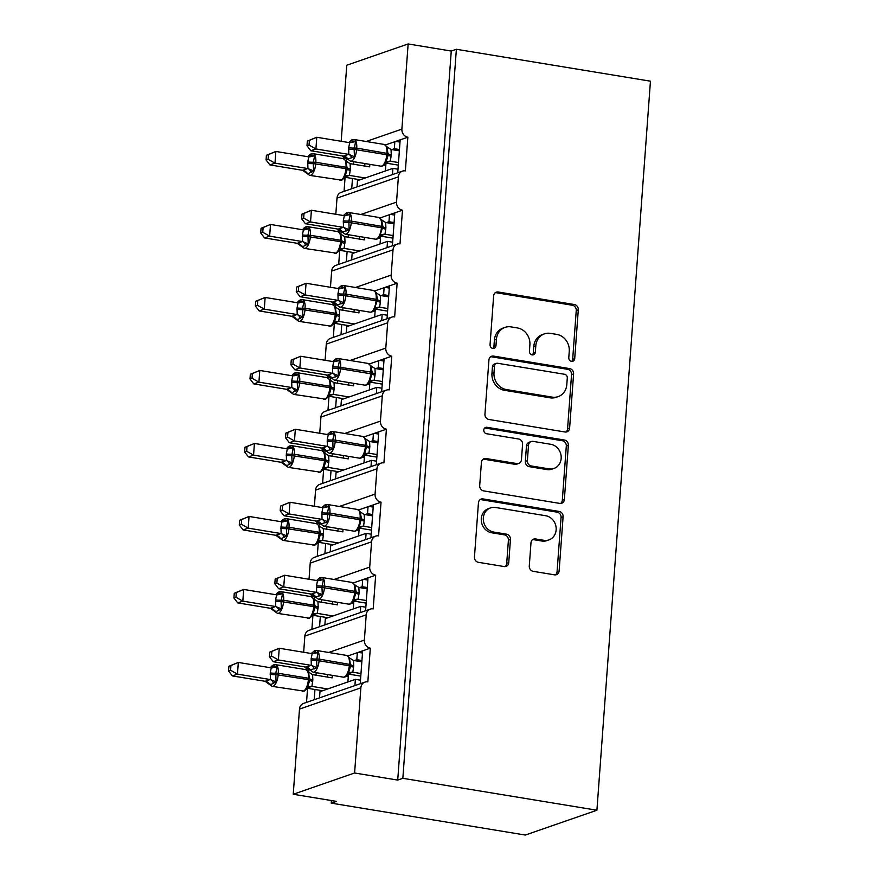 <?xml version="1.0" encoding="UTF-8"?>
<svg xmlns="http://www.w3.org/2000/svg" width="879" height="879" viewBox="0 0 879 879"><rect width="100%" height="100%" fill="white"/><g stroke="black" fill="none" stroke-linecap="round" stroke-linejoin="round"><path stroke-width="1.32" d="M571.515 361.357A3.285 2.934 70.9 0 0 574.712 358.632L578.294 309.826A4.703 4.186 70.9 0 0 574.405 304.541L498.206 292.004A4.703 4.186 70.9 0 0 493.635 295.904L490.053 344.7A3.285 2.934 70.9 0 0 494.086 348.293A3.285 2.934 70.9 0 0 495.976 345.678L496.437 339.36A15.031 13.405 70.9 0 1 505.062 327.384A15.031 13.405 70.9 0 1 511.062 326.889L517.412 327.933A15.031 13.405 70.9 0 1 529.883 344.865L529.422 351.182A3.285 2.934 70.9 0 0 533.454 354.775A3.285 2.934 70.9 0 0 535.344 352.149L535.805 345.843A15.031 13.405 70.9 0 1 544.431 333.866A15.031 13.405 70.9 0 1 550.43 333.372L556.781 334.416A15.031 13.405 70.9 0 1 569.251 351.336L568.79 357.654A3.285 2.934 70.9 0 0 571.515 361.357M571.724 361.379A3.285 2.934 70.9 0 0 572.668 359.335L576.25 310.54A4.703 4.186 70.9 0 0 572.361 305.244L496.163 292.718A4.703 4.186 70.9 0 0 495.36 292.663M492.987 348.436A3.285 2.934 70.9 0 0 493.932 346.392L494.394 340.074L496.437 339.36M532.355 354.907A3.285 2.934 70.9 0 0 533.3 352.864L533.762 346.546L535.805 345.843M529.279 566.032A4.703 4.186 70.9 0 0 533.179 571.328L554.55 574.844A4.703 4.186 70.9 0 0 559.121 570.943L563.098 516.742A4.703 4.186 70.9 0 0 559.209 511.457L483.01 498.92A4.703 4.186 70.9 0 0 478.44 502.821L474.462 557.022A4.703 4.186 70.9 0 0 478.352 562.307L504.172 566.559A4.703 4.186 70.9 0 0 508.743 562.659L510.446 539.464A4.703 4.186 70.9 0 0 506.557 534.168L493.745 532.07A12.57 11.207 70.9 0 1 483.417 520.709A12.57 11.207 70.9 0 1 490.537 507.908A12.57 11.207 70.9 0 1 495.558 507.491L545.716 515.742A12.57 11.207 70.9 0 1 556.055 527.103A12.57 11.207 70.9 0 1 548.935 539.904A12.57 11.207 70.9 0 1 543.914 540.321L535.553 538.937A4.703 4.186 70.9 0 0 530.982 542.837L529.279 566.032M456.377 49.268L402.846 778.311L596.918 810.229L650.449 81.187L456.377 49.268L451.268 51.048L408.142 43.95L401.89 129.114A7.175 6.406 70.9 0 0 407.845 137.201L405.362 170.889A7.175 6.406 -109.1 0 0 402.494 171.119A7.175 6.406 -109.1 0 0 398.385 176.844L396.528 202.115A7.175 6.406 70.9 0 0 402.483 210.191L400 243.89A7.175 6.406 -109.1 0 0 397.143 244.12A7.175 6.406 -109.1 0 0 393.023 249.845L391.166 275.105A7.175 6.406 70.9 0 0 397.121 283.192L394.649 316.879A7.175 6.406 -109.1 0 0 391.781 317.121A7.175 6.406 -109.1 0 0 387.661 322.835L385.804 348.106A7.175 6.406 70.9 0 0 391.759 356.193L389.287 389.88A7.175 6.406 -109.1 0 0 386.419 390.122A7.175 6.406 -109.1 0 0 382.299 395.836L380.442 421.107A7.175 6.406 70.9 0 0 386.397 429.183L383.925 462.881A7.175 6.406 -109.1 0 0 381.057 463.112A7.175 6.406 -109.1 0 0 376.937 468.837L375.08 494.097A7.175 6.406 70.9 0 0 381.036 502.184L378.563 535.871A7.175 6.406 -109.1 0 0 375.696 536.113A7.175 6.406 -109.1 0 0 371.575 541.827L369.718 567.098A7.175 6.406 70.9 0 0 375.674 575.185L373.201 608.872A7.175 6.406 -109.1 0 0 370.334 609.114A7.175 6.406 -109.1 0 0 366.213 614.828L364.367 640.099A7.175 6.406 70.9 0 0 370.312 648.175L367.84 681.873A7.175 6.406 -109.1 0 0 364.972 682.104A7.175 6.406 -109.1 0 0 360.862 687.828L354.6 772.993L293.234 794.264L336.36 801.362L331.24 803.131L331.438 800.549M565.043 431.996A4.703 4.186 70.9 0 0 569.614 428.095L573.591 373.905A4.703 4.186 70.9 0 0 569.702 368.609L493.504 356.083A4.703 4.186 70.9 0 0 488.933 359.972L484.944 414.174A4.703 4.186 70.9 0 0 488.845 419.459L565.043 431.996M568.35 445.323L564.362 499.525A4.703 4.186 70.9 0 1 559.802 503.414L483.604 490.889A4.703 4.186 70.9 0 1 479.703 485.593L481.406 462.398A4.703 4.186 70.9 0 1 485.977 458.508L516.885 463.585A4.703 4.186 70.9 0 0 521.445 459.695L522.576 444.302A4.703 4.186 70.9 0 0 518.687 439.017L486.516 433.721A3.285 2.934 70.9 0 1 485.669 427.403A3.285 2.934 70.9 0 1 486.988 427.293L564.45 440.027A4.703 4.186 70.9 0 1 568.35 445.323L566.307 446.027L562.318 500.228L564.362 499.525M316.187 672.688L316 675.215M314.946 689.488L314.199 699.706M304.705 666.897A7.175 6.406 70.9 0 0 308.947 669.457L309.518 669.26M308.947 669.457L308.76 671.908M307.562 688.279L306.529 702.376M354.259 660.59L356.808 659.7L357.324 652.679L370.312 648.175M347.996 655.921L357.324 652.679M361.928 660.547L356.808 659.7M346.59 676.116L348.293 676.39M362.642 650.834L360.225 683.752M321.538 599.698L321.362 602.214M320.308 616.498L319.56 626.716M310.067 593.896A7.175 6.406 70.9 0 0 314.308 596.456L314.88 596.259M314.308 596.456L314.122 598.907M312.924 615.278L311.891 629.375M359.61 587.59L362.17 586.7L362.686 579.69L375.674 575.185M353.347 582.92L362.686 579.69M367.29 587.546L362.17 586.7M351.952 603.115L353.655 603.39M368.004 577.844L365.587 610.751M326.9 526.697L326.724 529.213M325.669 543.497L324.922 553.715M315.429 520.895A7.175 6.406 70.9 0 0 319.67 523.466L320.242 523.258M319.67 523.466L319.484 525.906M318.286 542.277L317.253 556.374M364.972 514.589L367.532 513.71L368.048 506.689L381.036 502.184M358.709 509.919L368.048 506.689M372.652 514.545L367.532 513.71M357.313 530.114L359.017 530.4M373.366 504.843L370.949 537.761M332.262 453.696L332.075 456.223M331.031 470.496L330.284 480.714M320.791 447.905A7.175 6.406 70.9 0 0 325.021 450.466L325.604 450.268M325.021 450.466L324.845 452.916M323.648 469.287L322.604 483.373M370.334 441.599L372.894 440.709L373.41 433.688L386.397 429.183M364.071 436.929L373.41 433.688M378.014 441.555L372.894 440.709M362.675 457.124L364.378 457.399M378.728 431.842L376.311 464.76M337.624 380.706L337.437 383.222M336.393 397.506L335.646 407.724M326.153 374.904A7.175 6.406 70.9 0 0 330.383 377.465L330.965 377.267M330.383 377.465L330.207 379.915M329.01 396.286L327.966 410.383M375.696 368.598L378.256 367.708L378.772 360.698L391.759 356.193M369.433 363.928L378.772 360.698M383.376 368.554L378.256 367.708M368.037 384.123L369.74 384.398M384.09 358.852L381.673 391.759M342.986 307.705L342.799 310.221M341.755 324.505L340.997 334.723M331.515 301.904A7.175 6.406 70.9 0 0 335.745 304.475L336.327 304.266M335.745 304.475L335.569 306.914M334.361 323.285L333.328 337.382M381.057 295.597L383.618 294.718L384.123 287.697L397.121 283.192M374.795 290.927L384.123 287.697M388.738 295.553L383.618 294.718M373.399 311.122L375.102 311.408M389.452 285.851L387.035 318.769M348.348 234.704L348.161 237.22M347.117 251.504L346.359 261.722M336.877 228.914A7.175 6.406 70.9 0 0 341.107 231.474L341.689 231.276M341.107 231.474L340.931 233.924M339.723 250.295L338.69 264.381M386.419 222.607L388.968 221.717L389.485 214.696L402.483 210.191M380.157 217.937L389.485 214.696M394.1 222.563L388.968 221.717M378.761 238.132L380.464 238.407M394.803 212.85L392.386 245.768M354.907 685.598L355.369 679.357L319.978 691.63L319.517 697.871M360.269 612.597L360.731 606.356L325.34 618.629L324.878 624.87M365.631 539.607L366.093 533.355L330.702 545.628L330.24 551.869M370.993 466.606L371.443 460.365L336.053 472.627L335.602 478.879M376.355 393.605L376.805 387.364L341.415 399.637L340.964 405.878M381.717 320.604L382.167 314.363L346.776 326.636L346.315 332.877M387.068 247.614L387.529 241.373L352.138 253.635L351.677 259.887M353.71 161.714L353.523 164.23M352.468 178.514L351.721 188.732M342.239 155.913A7.175 6.406 70.9 0 0 346.469 158.473L347.051 158.275M346.469 158.473L346.293 160.923M345.084 177.294L344.052 191.391M391.781 149.606L394.33 148.716L394.847 141.706L407.845 137.201M385.518 144.936L394.847 141.706M399.451 149.562L394.33 148.716M384.123 165.131L385.826 165.406M400.165 139.86L397.747 172.767M392.43 174.613L392.891 168.372L357.5 180.645L357.039 186.886M293.234 794.264L299.486 709.1A7.175 6.406 -109.1 0 1 303.607 703.387L364.972 682.104M303.662 652.262L304.848 636.11A7.175 6.406 -109.1 0 1 308.968 630.386L370.334 609.114M309.023 579.272L310.21 563.109A7.175 6.406 -109.1 0 1 314.319 557.385L375.696 536.113M314.385 506.271L315.572 490.108A7.175 6.406 -109.1 0 1 319.681 484.395L381.057 463.112M319.736 433.27L320.923 417.107A7.175 6.406 -109.1 0 1 325.043 411.394L386.419 390.122M325.098 360.28L326.285 344.118A7.175 6.406 -109.1 0 1 330.405 338.393L391.781 317.121M330.46 287.279L331.647 271.117A7.175 6.406 -109.1 0 1 335.767 265.403L397.143 244.12M335.822 214.278L337.009 198.116A7.175 6.406 -109.1 0 1 341.129 192.402L402.494 171.119M341.184 141.288L346.765 65.233L408.142 43.95M402.846 778.311L397.726 780.08L354.6 772.993M397.726 780.08L451.268 51.048M360.489 680.192L355.369 679.357M365.851 607.202L360.731 606.356M371.213 534.201L366.093 533.355M376.575 461.2L371.443 460.365M381.925 388.21L376.805 387.364M387.287 315.209L382.167 314.363M392.649 242.208L387.529 241.373M596.918 810.229L525.312 835.05L331.24 803.131M398.011 169.218L392.891 168.372M400.011 142.079L395.781 141.376M394.649 215.069L390.419 214.377M389.287 288.07L385.057 287.378M383.925 361.071L379.695 360.368M378.563 434.061L374.333 433.369M373.201 507.062L368.971 506.37M367.84 580.063L363.609 579.36M362.478 653.053L358.247 652.361M544.431 333.866L542.387 334.569A15.031 13.405 70.9 0 0 533.762 346.546M505.062 327.384L503.019 328.098A15.031 13.405 70.9 0 0 494.394 340.074M565.845 432.039A4.703 4.186 70.9 0 0 567.57 428.809L571.548 374.608A4.703 4.186 70.9 0 0 567.647 369.323L491.449 356.786A4.703 4.186 70.9 0 0 490.658 356.742M567.296 377.981A3.285 2.934 70.9 0 0 564.571 374.278L497.679 363.28A3.285 2.934 70.9 0 0 494.481 366.005L493.998 372.663A15.031 13.405 70.9 0 0 506.458 389.584L552.177 397.11A15.031 13.405 70.9 0 0 558.187 396.616A15.031 13.405 70.9 0 0 566.801 384.639L567.296 377.981M496.371 363.379L494.328 364.093A3.285 2.934 70.9 0 0 492.438 366.708L494.481 366.005M558.187 396.616L556.143 397.319A15.031 13.405 70.9 0 1 550.133 397.813L504.414 390.298A15.031 13.405 70.9 0 1 491.954 373.377L492.438 366.708M560.593 503.469A4.703 4.186 70.9 0 0 562.318 500.228M518.753 463.431L516.709 464.145A4.703 4.186 70.9 0 1 514.83 464.299L483.933 459.212A4.703 4.186 70.9 0 0 483.131 459.168M566.307 446.027A4.703 4.186 70.9 0 0 562.406 440.742L484.933 427.996A3.285 2.934 70.9 0 0 484.725 427.974M548.946 468.859A12.57 11.207 70.9 0 0 553.968 468.441A12.57 11.207 70.9 0 0 561.088 455.652A12.57 11.207 70.9 0 0 550.748 444.291L533.081 441.379A4.703 4.186 70.9 0 0 528.51 445.279L527.378 460.662A4.703 4.186 70.9 0 0 531.268 465.958L548.946 468.859L546.903 469.573A12.57 11.207 70.9 0 0 551.924 469.155L553.968 468.441M531.202 441.533L529.158 442.247A4.703 4.186 70.9 0 0 526.466 445.983L528.51 445.279M546.903 469.573L529.224 466.661A4.703 4.186 70.9 0 1 525.334 461.376L526.466 445.983M548.935 539.904L546.881 540.607A12.57 11.207 70.9 0 1 541.871 541.024L533.509 539.651A4.703 4.186 70.9 0 0 532.707 539.607M490.537 507.908L488.493 508.622A12.57 11.207 70.9 0 0 481.362 521.423A12.57 11.207 70.9 0 0 491.702 532.773L493.745 532.07M504.975 566.603A4.703 4.186 70.9 0 0 506.7 563.362L508.403 540.167A4.703 4.186 70.9 0 0 504.513 534.882L491.702 532.773M555.352 574.888A4.703 4.186 70.9 0 0 557.077 571.647L561.055 517.456A4.703 4.186 70.9 0 0 557.165 512.16L480.967 499.635A4.703 4.186 70.9 0 0 480.165 499.58M398.506 162.549L390.342 161.231A5.263 5.12 36.1 0 0 385.617 163.417L388.177 155.001L386.826 146.386M307.331 141.101L306.991 145.771L309.034 145.068L309.375 140.387L307.331 141.101L316.77 137.267L315.913 148.969L348.831 154.385L348.677 147.727A5.263 1.033 4.2 0 0 354.215 147.991L356.731 148.112A10.284 4.186 99.3 0 0 353.995 139.486L352.116 139.651L349.15 142.189L350.93 140.772L355.61 141.607L354.105 149.397L354.501 156.704L348.106 158.923M309.375 140.387L316.77 137.267L349.699 142.684L348.677 147.727M309.034 145.068L315.913 148.969L310.803 150.738L343.524 156.121L348.644 154.352M399.363 150.847L391.023 149.474L391.276 154.737A5.263 1.033 4.2 0 1 388.276 153.594L356.731 148.112L356.621 149.518A10.284 4.186 99.3 0 1 351.49 161.099A10.284 4.186 99.3 0 1 350.556 161.187L343.524 156.121A5.263 5.12 36.1 0 1 347.919 159.253M390.342 161.231L385.31 162.978M398.308 165.131L385.859 163.087M391.276 154.737L390.353 161.209M386.639 146.716L391.023 149.474M390.166 161.187L385.529 161.813M355.61 141.607L349.699 142.684M354.501 156.704L348.831 154.385M306.991 145.771L310.803 150.738M266.414 155.286L266.073 159.956L268.117 159.253L268.458 154.572L266.414 155.286L275.863 151.452L274.995 163.153L307.925 168.57L307.771 161.912A5.263 1.033 -175.8 0 0 313.298 162.175L315.814 162.296A10.284 4.186 99.3 0 0 313.089 153.671C311.221 153.495 309.606 154.407 308.232 156.374L308.122 156.55A5.263 5.12 -143.9 0 0 308.265 156.341L312.1 155.012L314.693 155.792L313.298 162.175L313.583 170.889L308.661 173.416L307.189 173.108M268.117 159.253L274.995 163.153L269.886 164.922L302.618 170.306L307.727 168.537M268.458 154.572L275.863 151.452L308.782 156.869L314.693 155.792M307.771 161.912L308.782 156.869M307.661 163.318A5.263 1.033 -175.8 0 0 313.199 163.582L345.897 168.658L345.996 167.263L315.814 162.296L315.715 163.703A10.284 4.186 99.3 0 1 310.573 175.284A10.284 4.186 99.3 0 1 309.639 175.371L302.618 170.306M369.839 164.362L369.663 166.878L350.106 163.659L350.369 168.922L349.446 175.393L344.392 177.162M365.17 177.987L349.446 175.393M360.06 179.755L344.942 177.272M364.73 166.076L364.917 163.549M309.639 175.371L341.722 180.173L344.656 177.668L347.26 169.186L345.908 160.571M344.612 175.998L349.249 175.371M350.106 163.659L345.722 160.901M307.925 168.57L313.583 170.889M269.886 164.922L266.073 159.956M261.052 228.287L260.711 232.957L262.755 232.254L263.096 227.573L261.052 228.287L270.501 224.453L269.644 236.154L302.563 241.571L302.409 234.913A5.263 1.033 -175.8 0 0 307.936 235.176L310.452 235.297A10.284 4.186 99.3 0 0 307.727 226.661C305.859 226.496 304.244 227.397 302.87 229.375L306.738 228.002L309.331 228.793L307.936 235.176L308.221 243.89L303.299 246.417L301.827 246.109M262.755 232.254L269.644 236.154L264.524 237.923L297.256 243.307L302.365 241.538M263.096 227.573L270.501 224.453L303.222 229.837L309.331 228.793M302.409 234.913L303.42 229.858M302.299 236.308A5.263 1.033 -175.8 0 0 307.837 236.572L340.536 241.659L340.645 240.253L310.452 235.297L310.353 236.693A10.284 4.186 99.3 0 1 305.211 248.285A10.284 4.186 99.3 0 1 304.277 248.372L297.256 243.307M364.488 237.363L364.302 239.879L344.744 236.66L345.007 241.912L344.085 248.394L339.03 250.152M359.808 250.976L344.085 248.394M354.698 252.756L339.58 250.273M359.379 239.066L359.555 236.55M304.277 248.372L336.36 253.163L339.294 250.669L341.898 242.175L340.547 233.561M339.25 248.988L343.887 248.361M344.744 236.66L340.36 233.902M302.563 241.571L308.221 243.89M264.524 237.923L260.711 232.957M255.69 301.277L255.349 305.958L257.393 305.244L257.734 300.574L255.69 301.277L265.139 297.454L264.282 309.144L297.201 314.572L297.047 307.903A5.263 1.033 -175.8 0 0 302.574 308.166L305.09 308.287A10.284 4.186 99.3 0 0 302.365 299.662C300.497 299.497 298.882 300.398 297.509 302.376L301.376 301.003L303.969 301.794L302.574 308.166L302.859 316.89L297.937 319.407L296.465 319.099M257.393 305.244L264.282 309.144L259.162 310.924L291.894 316.308L297.003 314.528M257.734 300.574L265.139 297.454L298.058 302.859L303.969 301.794M297.047 307.903L298.058 302.859M296.937 309.309A5.263 1.033 -175.8 0 0 302.475 309.573L335.174 314.66L335.284 313.254L305.09 308.287L304.991 309.694A10.284 4.186 99.3 0 1 299.849 321.274A10.284 4.186 99.3 0 1 298.915 321.373L291.894 316.308M359.126 310.353L358.94 312.88L339.382 309.661L339.646 314.913L338.723 321.395L333.679 323.153M354.446 323.977L338.723 321.395M349.337 325.746L334.218 323.263M354.017 312.067L354.204 309.551M298.915 321.373L330.998 326.164L333.932 323.67L336.536 315.176L335.185 306.562M333.899 321.989L338.525 321.362M339.382 309.661L334.998 306.892M297.201 314.572L302.859 316.89M259.162 310.924L255.349 305.958M393.144 235.55L384.98 234.232A5.263 5.12 36.1 0 0 380.354 236.275L380.167 234.803L382.914 226.595L381.464 219.376M301.969 214.102L301.629 218.772L303.673 218.069L304.013 213.388L301.969 214.102L311.408 210.268L310.551 221.969L343.48 227.386L343.315 220.728A5.263 1.033 4.2 0 0 348.853 220.992L351.369 221.101A10.284 4.186 99.3 0 0 348.633 212.476L346.755 212.652L343.788 215.19L345.568 213.773L350.249 214.608L348.853 220.992L349.139 229.705L342.744 231.924M304.013 213.388L311.408 210.268L344.337 215.674L343.315 220.728M303.673 218.069L310.551 221.969L305.442 223.738L338.173 229.122L343.282 227.353M394.001 223.848L385.661 222.475L385.914 227.727A5.263 1.033 4.2 0 1 382.914 226.595L351.369 221.101L351.259 222.508A10.284 4.186 99.3 0 1 346.128 234.1A10.284 4.186 99.3 0 1 345.194 234.188L338.173 229.122M384.98 234.232L379.948 235.968M392.957 238.132L380.497 236.088M385.914 227.727L384.991 234.21M381.277 219.717L385.661 222.475M384.804 234.177L380.167 234.803M350.249 214.608L344.337 215.674M349.139 229.705L343.48 227.386M301.629 218.772L305.442 223.738M387.782 308.551L379.629 307.21A5.263 5.12 36.1 0 0 374.992 309.265L374.806 307.804L377.563 299.585L376.102 292.377M296.608 287.092L296.267 291.773L298.311 291.059L298.651 286.389L296.608 287.092L306.057 283.269L305.189 294.959L338.118 300.387L337.965 293.718A5.263 1.033 4.2 0 0 343.491 293.982L346.007 294.102A10.284 4.186 99.3 0 0 343.282 285.477L341.393 285.642L338.426 288.191L340.206 286.774L344.887 287.609L343.491 293.982L343.777 302.706L337.382 304.914M298.651 286.389L306.057 283.269L338.975 288.675L337.965 293.718M298.311 291.059L305.189 294.959L300.08 296.739L332.811 302.123L337.921 300.343M388.639 296.849L380.299 295.476L380.563 300.728A5.263 1.033 4.2 0 1 377.563 299.585L346.007 294.102L345.897 295.509A10.284 4.186 99.3 0 1 340.766 307.09A10.284 4.186 99.3 0 1 339.832 307.189L332.811 302.123A5.263 5.12 36.1 0 1 337.195 305.255M380.563 300.728L379.629 307.21L374.586 308.968M387.595 311.133L375.135 309.078M375.915 292.707L380.299 295.476M379.442 307.178L374.806 307.804M344.887 287.609L338.975 288.675M343.777 302.706L338.118 300.387M296.267 291.773L300.08 296.739M250.339 374.278L249.988 378.948L252.031 378.245L252.372 373.575L250.339 374.278L259.777 370.444L258.92 382.145L291.839 387.562L291.685 380.904A5.263 1.033 -175.8 0 0 297.212 381.167L299.728 381.288A10.284 4.186 99.3 0 0 297.003 372.663C295.135 372.487 293.52 373.399 292.158 375.366L296.014 374.004L298.607 374.795L297.212 381.167L297.498 389.88L292.575 392.408L291.114 392.1M252.031 378.245L258.92 382.145L253.8 383.914L286.532 389.298L291.641 387.529M252.372 373.575L259.777 370.444L292.696 375.86L298.607 374.795M291.685 380.904L292.696 375.86M291.586 382.31A5.263 1.033 -175.8 0 0 297.113 382.574L329.812 387.661L329.922 386.255L299.728 381.288L299.629 382.695A10.284 4.186 99.3 0 1 294.487 394.275A10.284 4.186 99.3 0 1 293.564 394.363L286.532 389.298A5.263 5.12 -143.9 0 1 290.927 392.43M353.765 383.354L353.578 385.87L334.02 382.651L334.284 387.914L333.361 394.385L328.317 396.154M349.084 396.978L333.361 394.385A5.263 5.12 -143.9 0 0 328.713 396.451L329.647 395.484M343.975 398.747L328.856 396.264M348.655 385.068L348.842 382.541M293.564 394.363L325.637 399.165L328.592 396.627L331.185 388.177L329.823 379.563M328.537 394.99L333.163 394.363M334.02 382.651L329.647 379.893M291.839 387.562L297.498 389.88M253.8 383.914L249.988 378.948M244.977 447.279L244.626 451.949L246.669 451.246L247.021 446.565L244.977 447.279L254.416 443.445L253.559 455.146L286.477 460.563L286.323 453.905A5.263 1.033 -175.8 0 0 291.861 454.168L294.366 454.289A10.284 4.186 99.3 0 0 291.641 445.653C289.773 445.488 288.158 446.389 286.796 448.367L290.652 446.993L293.245 447.785L291.751 455.564L292.136 462.881L287.213 465.409L285.752 465.101M246.669 451.246L253.559 455.146L248.438 456.915L281.17 462.299L286.29 460.53M247.021 446.565L254.416 443.445L287.334 448.85L293.245 447.785M286.323 453.905L287.334 448.85M286.224 455.311A5.263 1.033 -175.8 0 0 291.751 455.564L324.461 460.651L324.56 459.245L294.366 454.289L294.267 455.685A10.284 4.186 99.3 0 1 289.125 467.276A10.284 4.186 99.3 0 1 288.202 467.364L281.17 462.299A5.263 5.12 -143.9 0 1 285.565 465.43M348.403 456.355L348.216 458.871L328.669 455.652L328.922 460.904L327.999 467.386L322.956 469.144M343.733 469.968L327.999 467.386A5.263 5.12 -143.9 0 0 323.351 469.452L324.285 468.485M338.613 471.748L323.505 469.265M343.293 458.058L343.48 455.542M288.202 467.364L320.275 472.155L323.241 469.617L325.823 461.167L324.461 452.553M323.175 467.98L327.801 467.353M328.669 455.652L324.285 452.894M286.477 460.563L292.136 462.881M248.438 456.915L244.626 451.949M382.42 381.541L374.256 380.222A5.263 5.12 36.1 0 0 369.532 382.409L372.202 372.586L370.74 365.378M332.8 361.544L332.943 361.357A5.263 5.12 36.1 0 0 332.954 361.357A5.263 5.12 36.1 0 0 333.097 361.148L334.844 359.764L339.525 360.61L338.129 366.982L338.415 375.696L332.02 377.915M291.246 360.093L290.905 364.763L292.949 364.06L293.289 359.39L291.246 360.093L300.695 356.259L333.613 361.676L332.493 368.125L332.756 373.377L299.838 367.96L294.718 369.729L327.449 375.113L332.559 373.344M332.954 361.357L336.031 358.643L337.921 358.478A10.284 4.186 99.3 0 1 340.645 367.103L340.547 368.51A10.284 4.186 99.3 0 1 335.404 380.091A10.284 4.186 99.3 0 1 334.47 380.178L327.449 375.113M293.289 359.39L300.695 356.259L299.838 367.96L292.949 364.06M374.256 380.222L369.224 381.969M382.233 384.123L369.773 382.079M383.277 369.85L374.937 368.466L375.201 373.729L374.278 380.2M370.553 365.708L374.937 368.466M374.08 380.178L369.444 380.805M339.525 360.61L333.613 361.676M338.415 375.696L332.756 373.377M290.905 364.763L294.718 369.729M377.058 454.542L368.894 453.223A5.263 5.12 36.1 0 0 364.269 455.267L366.84 445.587L365.378 438.368M285.884 433.094L285.543 437.764L287.587 437.061L287.927 432.38L285.884 433.094L295.333 429.26L294.476 440.961L327.395 446.378L327.241 439.72A5.263 1.033 4.2 0 0 332.767 439.983L335.284 440.104A10.284 4.186 99.3 0 0 332.559 431.468L330.669 431.644L327.702 434.182L329.482 432.765L334.163 433.6L332.767 439.983L333.053 448.697L326.658 450.916M287.927 432.38L295.333 429.26L328.252 434.666L327.241 439.72M287.587 437.061L294.476 440.961L289.356 442.73L322.088 448.114L327.197 446.345M377.915 442.84L369.576 441.467L369.839 446.719A5.263 1.033 4.2 0 1 366.84 445.587L335.284 440.104L335.185 441.5A10.284 4.186 99.3 0 1 330.043 453.092A10.284 4.186 99.3 0 1 329.109 453.179L322.088 448.114M368.894 453.223L363.873 454.959M376.871 457.124L364.411 455.08M369.839 446.719L368.916 453.201M365.192 438.709L369.576 441.467M368.719 453.168L364.093 453.795M334.163 433.6L328.252 434.666M333.053 448.697L327.395 446.378M285.543 437.764L289.356 442.73M239.615 520.269L239.275 524.95L241.307 524.236L241.659 519.566L239.615 520.269L249.054 516.445L248.197 528.136L281.115 533.564L280.961 526.895A5.263 1.033 -175.8 0 0 286.499 527.158L289.004 527.279A10.284 4.186 99.3 0 0 286.279 518.654C284.411 518.489 282.796 519.39 281.434 521.368L285.301 519.994L287.883 520.786L286.389 528.565L286.785 535.882L281.862 538.398L280.39 538.091M241.307 524.236L248.197 528.136L243.087 529.916L275.808 535.3L280.928 533.52M241.659 519.566L249.054 516.445L281.785 521.829L287.883 520.786M280.961 526.895L281.983 521.851M280.862 528.301A5.263 1.033 -175.8 0 0 286.389 528.565L319.099 533.652L319.198 532.245L289.004 527.279L288.905 528.686A10.284 4.186 99.3 0 1 283.774 540.266A10.284 4.186 99.3 0 1 282.84 540.365L275.808 535.3M343.041 529.356L342.854 531.872L323.307 528.653L323.56 533.905L322.637 540.387L317.594 542.145M338.371 542.969L322.637 540.387M333.251 544.749L318.143 542.255M337.932 531.059L338.118 528.543M282.84 540.365L314.913 545.156L317.879 542.618L320.461 534.168L319.11 525.554M317.813 540.981L322.439 540.354M323.307 528.653L318.923 525.884M281.115 533.564L286.785 535.882M243.087 529.916L239.275 524.95M371.696 527.543L363.543 526.213A5.263 5.12 36.1 0 0 358.907 528.257L361.478 518.577L360.016 511.369M280.522 506.084L280.181 510.765L282.225 510.051L282.566 505.381L280.522 506.084L289.971 502.261L289.114 513.951L322.033 519.379L321.879 512.71A5.263 1.033 4.2 0 0 327.406 512.973L329.922 513.094A10.284 4.186 99.3 0 0 327.197 504.469L325.307 504.645L322.351 507.183L324.131 505.766L328.801 506.601L327.406 512.973L327.691 521.697L321.296 523.906M282.566 505.381L289.971 502.261L322.89 507.666L321.879 512.71M282.225 510.051L289.114 513.951L283.994 515.731L316.726 521.115L321.835 519.335M372.553 515.841L364.214 514.468L364.477 519.72A5.263 1.033 4.2 0 1 361.478 518.577L329.922 513.094L329.823 514.501A10.284 4.186 99.3 0 1 324.681 526.082A10.284 4.186 99.3 0 1 323.758 526.18L316.726 521.115M363.543 526.213L358.511 527.96M371.509 530.125L359.05 528.07M364.477 519.72L363.554 526.202M359.841 511.699L364.214 514.468M363.357 526.169L358.731 526.796M328.801 506.601L322.89 507.666M327.691 521.697L322.033 519.379M280.181 510.765L283.994 515.731M234.253 593.27L233.913 597.94L235.957 597.237L236.297 592.567L234.253 593.27L243.692 589.435L242.835 601.137L275.753 606.554L275.599 599.896A5.263 1.033 -175.8 0 0 281.137 600.159L283.653 600.28A10.284 4.186 99.3 0 0 280.917 591.655C279.05 591.479 277.434 592.391 276.072 594.358L279.94 592.995L282.533 593.786L281.027 601.566L281.423 608.872L276.5 611.399L275.028 611.092M235.957 597.237L242.835 601.137L237.726 602.906L270.446 608.29L275.566 606.521M236.297 592.567L243.692 589.435L276.621 594.852L282.533 593.786M275.599 599.896L276.621 594.852M275.501 601.302A5.263 1.033 -175.8 0 0 281.027 601.566L313.737 606.653L313.836 605.246L283.653 600.28L283.543 601.686A10.284 4.186 99.3 0 1 278.412 613.267A10.284 4.186 99.3 0 1 277.478 613.366L270.446 608.29A5.263 5.12 -143.9 0 1 274.841 611.421M337.679 602.346L337.492 604.862L317.945 601.643L318.198 606.906L317.275 613.377L312.232 615.146M333.009 615.97L317.275 613.377A5.263 5.12 -143.9 0 0 312.638 615.443L313.561 614.476M327.889 617.739L312.781 615.256M332.57 604.06L332.756 601.533M277.478 613.366L309.551 618.157L312.517 615.619L315.1 607.169L313.748 598.555M312.452 613.981L317.088 613.355M317.945 601.643L313.561 598.885M275.753 606.554L281.423 608.872M237.726 602.906L233.913 597.94M366.334 600.533L358.192 599.192A5.263 5.12 36.1 0 0 353.545 601.258L356.116 591.578L354.655 584.37M275.171 579.085L274.819 583.755L276.863 583.052L277.215 578.382L275.171 579.085L284.609 575.251L283.752 586.952L316.671 592.369L316.517 585.711A5.263 1.033 4.2 0 0 322.055 585.974L324.56 586.095A10.284 4.186 99.3 0 0 321.835 577.47L319.945 577.635L316.989 580.173L318.769 578.756L323.439 579.602L321.945 587.381L322.329 594.687L315.946 596.907M277.215 578.382L284.609 575.251L317.528 580.667L316.517 585.711M276.863 583.052L283.752 586.952L278.632 588.721L311.364 594.105L316.484 592.336M367.202 588.842L358.863 587.458L359.115 592.721A5.263 1.033 4.2 0 1 356.116 591.578L324.56 586.095L324.461 587.502A10.284 4.186 99.3 0 1 319.319 599.082A10.284 4.186 99.3 0 1 318.396 599.17L311.364 594.105A5.263 5.12 36.1 0 1 315.759 597.237M359.115 592.721L358.182 599.214L353.149 600.961M366.147 603.115L353.699 601.071M354.479 584.7L358.863 587.458M357.995 599.17L353.369 599.797M323.439 579.602L317.528 580.667M322.329 594.687L316.671 592.369M274.819 583.755L278.632 588.721M228.892 666.271L228.551 670.941L230.595 670.237L230.935 665.557L228.892 666.271L238.33 662.436L237.473 674.138L270.402 679.555L270.238 672.896A5.263 1.033 -175.8 0 0 275.775 673.16L278.291 673.281A10.284 4.186 99.3 0 0 275.556 664.645C273.699 664.48 272.072 665.381 270.71 667.359L274.578 665.985L277.171 666.776L275.775 673.16L276.061 681.873L271.139 684.4L269.666 684.093M230.595 670.237L237.473 674.138L232.364 675.907L265.095 681.291L270.205 679.522M230.935 665.557L238.33 662.436L271.259 667.853L277.171 666.776M270.238 672.896L271.259 667.853M270.139 674.303A5.263 1.033 -175.8 0 0 275.676 674.567L308.375 679.643L308.474 678.236L278.291 673.281L278.182 674.676A10.284 4.186 99.3 0 1 273.05 686.268A10.284 4.186 99.3 0 1 272.116 686.356L265.095 681.291M332.317 675.347L332.13 677.863L312.583 674.643L312.836 679.896L311.913 686.378L306.87 688.147M327.647 688.96L311.913 686.378M322.527 690.74L307.419 688.257M327.208 677.05L327.395 674.534M272.116 686.356L304.189 691.147L307.156 688.609L309.738 680.159L308.386 671.545M307.09 686.971L311.726 686.356M312.583 674.643L308.199 671.886M270.402 679.555L276.061 681.873M232.364 675.907L228.551 670.941M360.972 673.534L352.831 672.193A5.263 5.12 36.1 0 0 348.095 674.391L350.655 665.974L349.293 657.36M269.809 652.086L269.457 656.756L271.501 656.053L271.853 651.372L269.809 652.086L279.247 648.252L278.39 659.953L311.309 665.37L311.155 658.712A5.263 1.033 4.2 0 0 316.693 658.975L319.198 659.096A10.284 4.186 99.3 0 0 316.473 650.46L314.583 650.636L311.627 653.174L313.407 651.757L318.077 652.592L316.583 660.371L316.978 667.688L310.584 669.908M271.853 651.372L279.247 648.252L312.177 653.668L311.155 658.712M271.501 656.053L278.39 659.953L273.281 661.722L306.002 667.106L311.122 665.337M361.84 661.832L353.501 660.459L353.754 665.711A5.263 1.033 4.2 0 1 350.754 664.579L319.198 659.096L319.099 660.492A10.284 4.186 99.3 0 1 313.968 672.083A10.284 4.186 99.3 0 1 313.034 672.171L306.002 667.106A5.263 5.12 36.1 0 1 310.397 670.237M353.754 665.711L352.82 672.215L347.787 673.962M360.786 676.116L348.337 674.072M349.117 657.701L353.501 660.459M352.633 672.16L348.007 672.787M318.077 652.592L312.177 653.668M316.978 667.688L311.309 665.37M269.457 656.756L273.281 661.722M572.668 359.335L574.712 358.632M493.932 346.392L495.976 345.678M533.3 352.864L535.344 352.149M299.486 709.1L360.862 687.828M328.669 652.471L364.367 640.099M304.848 636.11L366.213 614.828M334.031 579.47L369.718 567.098M310.21 563.109L371.575 541.827M339.393 506.48L375.08 494.097M315.572 490.108L376.937 468.837M344.755 433.479L380.442 421.107M320.923 417.107L382.299 395.836M350.117 360.478L385.804 348.106M326.285 344.118L387.661 322.835M355.479 287.488L391.166 275.105M331.647 271.117L393.023 249.845M360.84 214.487L396.528 202.115M337.009 198.116L398.385 176.844M366.191 141.486L401.89 129.114M496.163 292.718L498.206 292.004M572.361 305.244L574.405 304.541M576.25 310.54L578.294 309.826M491.449 356.786L493.504 356.083M567.647 369.323L569.702 368.609M571.548 374.608L573.591 373.905M567.57 428.809L569.614 428.095M491.954 373.377L493.998 372.663M504.414 390.298L506.458 389.584M550.133 397.813L552.177 397.11M483.933 459.212L485.977 458.508M514.83 464.299L516.885 463.585M484.933 427.996L486.988 427.293M562.406 440.742L564.45 440.027M525.334 461.376L527.378 460.662M529.224 466.661L531.268 465.958M533.509 539.651L535.553 538.937M541.871 541.024L543.914 540.321M504.513 534.882L506.557 534.168M508.403 540.167L510.446 539.464M506.7 563.362L508.743 562.659M480.967 499.635L483.01 498.92M557.165 512.16L559.209 511.457M561.055 517.456L563.098 516.742M557.077 571.647L559.121 570.943M350.556 161.187L380.75 166.153A10.284 4.186 -80.7 0 0 381.673 166.065A10.284 4.186 -80.7 0 0 386.815 154.473L386.914 153.078A10.284 4.186 -80.7 0 0 384.189 144.442L387.969 147.628M348.578 149.133A5.263 1.033 4.2 0 0 354.105 149.397L388.177 155.001A5.263 1.033 4.2 0 0 391.177 156.132M386.639 162.307L385.595 163.439C384.233 165.417 382.607 166.318 380.75 166.153M350.721 142.695A5.263 3.835 81.9 0 0 353.017 140.816M351.754 157.923A5.263 3.835 81.9 0 0 348.578 154.363M339.832 180.338A10.284 4.186 -80.7 0 0 340.766 180.25A10.284 4.186 -80.7 0 0 345.897 168.658L347.26 169.186A5.263 1.033 -175.8 0 0 350.26 170.317M350.369 168.922A5.263 1.033 -175.8 0 1 347.37 167.779L345.996 167.263A10.284 4.186 -80.7 0 0 343.271 158.627L313.089 153.671M345.722 176.492L344.678 177.624A5.263 5.12 -143.9 0 1 344.799 177.459L344.799 177.459A5.263 5.12 -143.9 0 1 349.424 175.415M302.629 170.295A5.263 5.12 -143.9 0 1 307.002 173.438M307.661 168.548A5.263 3.835 -98.1 0 1 310.847 172.108M312.1 155.012A5.263 3.835 -98.1 0 1 309.804 156.88M334.47 253.339A10.284 4.186 -80.7 0 0 335.404 253.251A10.284 4.186 -80.7 0 0 340.536 241.659L341.898 242.175A5.263 1.033 -175.8 0 0 344.898 243.318M345.007 241.912A5.263 1.033 -175.8 0 1 342.008 240.78L340.645 240.253A10.284 4.186 -80.7 0 0 337.91 231.627L307.727 226.661M339.338 250.592A5.263 5.12 -143.9 0 1 339.437 250.46L339.437 250.46A5.263 5.12 -143.9 0 1 344.063 248.416M297.267 243.285A5.263 5.12 -143.9 0 1 301.651 246.439M302.299 241.538A5.263 3.835 -98.1 0 1 305.485 245.109M306.738 228.002A5.263 3.835 -98.1 0 1 304.442 229.88M329.109 326.34A10.284 4.186 -80.7 0 0 330.043 326.241A10.284 4.186 -80.7 0 0 335.174 314.66L336.536 315.176A5.263 1.033 -175.8 0 0 339.536 316.319M339.646 314.913A5.263 1.033 -175.8 0 1 336.646 313.77L335.284 313.254A10.284 4.186 -80.7 0 0 332.548 304.628L302.365 299.662M333.976 323.593A5.263 5.12 -143.9 0 1 334.075 323.45L334.075 323.45A5.263 5.12 -143.9 0 1 338.712 321.406M291.905 316.286A5.263 5.12 -143.9 0 1 296.289 319.44M296.937 314.539A5.263 3.835 -98.1 0 1 300.124 318.11M301.376 301.003A5.263 3.835 -98.1 0 1 299.091 302.881M345.194 234.188L375.388 239.154A10.284 4.186 -80.7 0 0 376.311 239.066A10.284 4.186 -80.7 0 0 381.453 227.474L381.552 226.068A10.284 4.186 -80.7 0 0 378.827 217.443L382.618 220.629M343.217 222.123A5.263 1.033 4.2 0 0 348.754 222.387L382.815 227.991A5.263 1.033 4.2 0 0 385.815 229.133M381.277 235.308L380.354 236.275A5.263 5.12 36.1 0 0 380.255 236.407M345.359 215.696A5.263 3.835 81.9 0 0 347.655 213.817M346.403 230.924A5.263 3.835 81.9 0 0 343.217 227.353M342.557 232.254A5.263 5.12 36.1 0 0 338.184 229.1M339.832 307.189L370.026 312.155A10.284 4.186 -80.7 0 0 370.949 312.056A10.284 4.186 -80.7 0 0 376.091 300.475L376.19 299.069A10.284 4.186 -80.7 0 0 373.465 290.444L377.256 293.619M337.855 295.124A5.263 1.033 4.2 0 0 343.392 295.388L377.454 300.992A5.263 1.033 4.2 0 0 380.453 302.134M375.915 308.298L374.992 309.265A5.263 5.12 36.1 0 0 374.893 309.408M339.997 288.697A5.263 3.835 81.9 0 0 342.294 286.818M341.041 303.925A5.263 3.835 81.9 0 0 337.855 300.354M323.747 399.33A10.284 4.186 -80.7 0 0 324.681 399.242A10.284 4.186 -80.7 0 0 329.812 387.661L331.185 388.177A5.263 1.033 -175.8 0 0 334.185 389.309M334.284 387.914A5.263 1.033 -175.8 0 1 331.284 386.771L329.922 386.255A10.284 4.186 -80.7 0 0 327.186 377.629L297.003 372.663M291.575 387.54A5.263 3.835 -98.1 0 1 294.762 391.1M296.014 374.004A5.263 3.835 -98.1 0 1 293.729 375.871M318.385 472.331A10.284 4.186 -80.7 0 0 319.319 472.243A10.284 4.186 -80.7 0 0 324.461 460.651L325.823 461.167A5.263 1.033 -175.8 0 0 328.823 462.31M328.922 460.904A5.263 1.033 -175.8 0 1 325.922 459.772L324.56 459.245A10.284 4.186 -80.7 0 0 321.835 450.619L291.641 445.653M286.213 460.541A5.263 3.835 -98.1 0 1 289.4 464.101M290.652 446.993A5.263 3.835 -98.1 0 1 288.367 448.872M375.201 373.729A5.263 1.033 4.2 0 1 372.202 372.586L370.839 372.07A10.284 4.186 -80.7 0 0 368.103 363.434L371.894 366.62M334.47 380.178L364.664 385.145A10.284 4.186 -80.7 0 0 365.598 385.057A10.284 4.186 -80.7 0 0 370.729 373.465L370.839 372.07L338.129 366.982A5.263 1.033 4.2 0 1 332.603 366.719M332.493 368.125A5.263 1.033 4.2 0 0 338.03 368.389L372.092 373.993A5.263 1.033 4.2 0 0 375.091 375.124M370.553 381.299L369.51 382.442C368.147 384.409 366.532 385.321 364.664 385.145M334.635 361.687A5.263 3.835 81.9 0 0 336.932 359.819M335.679 376.915A5.263 3.835 81.9 0 0 332.493 373.355M331.844 378.245A5.263 5.12 36.1 0 0 327.46 375.102M329.109 453.179L359.302 458.146A10.284 4.186 -80.7 0 0 360.236 458.058A10.284 4.186 -80.7 0 0 365.367 446.466L365.477 445.06A10.284 4.186 -80.7 0 0 362.741 436.434L366.532 439.621M327.131 441.126A5.263 1.033 4.2 0 0 332.669 441.379L366.73 446.982A5.263 1.033 4.2 0 0 369.729 448.125M365.203 454.3L364.269 455.267A5.263 5.12 36.1 0 0 364.17 455.399M329.273 434.687A5.263 3.835 81.9 0 0 331.57 432.809M330.317 449.916A5.263 3.835 81.9 0 0 327.131 446.356M326.483 451.246A5.263 5.12 36.1 0 0 322.099 448.092M313.023 545.332A10.284 4.186 -80.7 0 0 313.957 545.233A10.284 4.186 -80.7 0 0 319.099 533.652L320.461 534.168A5.263 1.033 -175.8 0 0 323.461 535.311M323.56 533.905A5.263 1.033 -175.8 0 1 320.56 532.762L319.198 532.245A10.284 4.186 -80.7 0 0 316.473 523.62L286.279 518.654M317.901 542.585A5.263 5.12 -143.9 0 1 317.989 542.453A5.263 5.12 -143.9 0 1 318 542.442A5.263 5.12 -143.9 0 1 322.626 540.398M275.819 535.278A5.263 5.12 -143.9 0 1 280.203 538.431M280.851 533.531A5.263 3.835 -98.1 0 1 284.038 537.102M285.301 519.994A5.263 3.835 -98.1 0 1 283.005 521.873M323.758 526.18L353.94 531.147A10.284 4.186 -80.7 0 0 354.874 531.048A10.284 4.186 -80.7 0 0 360.005 519.467L360.115 518.061A10.284 4.186 -80.7 0 0 357.379 509.435L361.17 512.622M321.78 514.116A5.263 1.033 4.2 0 0 327.307 514.38L361.379 519.983A5.263 1.033 4.2 0 0 364.378 521.126M359.841 527.29L358.907 528.257A5.263 5.12 36.1 0 0 358.808 528.4M323.922 507.688A5.263 3.835 81.9 0 0 326.208 505.81M324.955 522.917A5.263 3.835 81.9 0 0 321.769 519.346M321.121 524.247A5.263 5.12 36.1 0 0 316.737 521.093M307.672 618.322A10.284 4.186 -80.7 0 0 308.595 618.234A10.284 4.186 -80.7 0 0 313.737 606.653L315.1 607.169A5.263 1.033 -175.8 0 0 318.099 608.312M318.198 606.906A5.263 1.033 -175.8 0 1 315.198 605.763L313.836 605.246A10.284 4.186 -80.7 0 0 311.111 596.621L280.917 591.655M275.501 606.532A5.263 3.835 -98.1 0 1 278.676 610.092M279.94 592.995A5.263 3.835 -98.1 0 1 277.643 594.863M318.396 599.17L348.578 604.137A10.284 4.186 -80.7 0 0 349.512 604.049A10.284 4.186 -80.7 0 0 354.655 592.468L354.753 591.062A10.284 4.186 -80.7 0 0 352.029 582.436L355.808 585.612M316.418 587.117A5.263 1.033 4.2 0 0 321.945 587.381L356.017 592.984A5.263 1.033 4.2 0 0 359.017 594.127M354.479 600.291L353.545 601.258A5.263 5.12 36.1 0 0 353.446 601.401M318.561 580.678A5.263 3.835 81.9 0 0 320.846 578.811M319.593 595.907A5.263 3.835 81.9 0 0 316.407 592.347M302.31 691.323A10.284 4.186 -80.7 0 0 303.233 691.235A10.284 4.186 -80.7 0 0 308.375 679.643L309.738 680.159A5.263 1.033 -175.8 0 0 312.737 681.302M312.836 679.896A5.263 1.033 -175.8 0 1 309.837 678.764L308.474 678.236A10.284 4.186 -80.7 0 0 305.749 669.611L275.556 664.645M308.199 687.477L307.156 688.609A5.263 5.12 -143.9 0 1 307.276 688.444L307.276 688.444A5.263 5.12 -143.9 0 1 311.902 686.4M265.106 681.269A5.263 5.12 -143.9 0 1 269.479 684.422M270.139 679.533A5.263 3.835 -98.1 0 1 273.325 683.093M274.578 665.985A5.263 3.835 -98.1 0 1 272.281 667.864M313.034 672.171L343.217 677.138A10.284 4.186 -80.7 0 0 344.15 677.05A10.284 4.186 -80.7 0 0 349.293 665.458L349.392 664.052A10.284 4.186 -80.7 0 0 346.667 655.426L350.446 658.613M311.056 660.118A5.263 1.033 4.2 0 0 316.583 660.371L350.655 665.974A5.263 1.033 4.2 0 0 353.655 667.117M349.117 673.292L348.194 674.259A5.263 5.12 36.1 0 0 348.183 674.259L348.073 674.424C346.7 676.401 345.084 677.302 343.217 677.138M313.199 653.679A5.263 3.835 81.9 0 0 315.495 651.8M314.232 668.908A5.263 3.835 81.9 0 0 311.045 665.348M385.991 163.109L385.409 170.965M380.629 236.11L380.058 243.966M375.267 309.1L374.696 316.956M369.905 382.101L369.334 389.957M364.543 455.102L363.972 462.958M359.192 528.092L358.61 535.948M353.83 601.093L353.248 608.949M348.469 674.094L347.886 681.95M353.995 139.486L384.189 144.442M347.062 161.813L343.271 158.627M341.7 234.814L337.91 231.627M339.316 250.625L340.371 249.493M336.338 307.815L332.548 304.628M333.954 323.626L335.009 322.483M348.633 212.476L378.827 217.443M380.233 236.44C378.871 238.418 377.256 239.319 375.388 239.154M343.282 285.477L373.465 290.444M374.872 309.441C373.509 311.419 371.894 312.32 370.026 312.155M330.976 380.805L327.186 377.629M325.615 453.806L321.835 450.619M337.921 358.478L368.103 363.434M332.559 431.468L362.741 436.434M364.148 455.432C362.785 457.41 361.17 458.311 359.302 458.146M320.253 526.807L316.473 523.62M317.879 542.618L318.923 541.475M327.197 504.469L357.379 509.435M358.786 528.433C357.423 530.411 355.808 531.312 353.94 531.147M314.891 599.797L311.111 596.621M321.835 577.47L352.029 582.436M353.435 601.434C352.061 603.401 350.446 604.312 348.578 604.137M309.54 672.798L305.749 669.611M316.473 650.46L346.667 655.426"/></g></svg>
